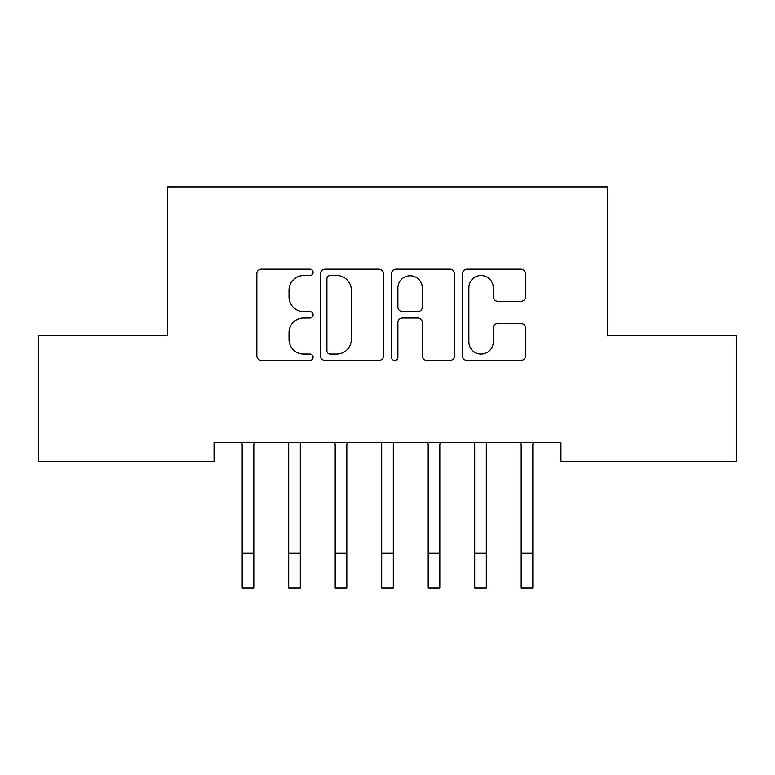 <?xml version="1.0" encoding="UTF-8"?>
<svg xmlns="http://www.w3.org/2000/svg" width="775" height="775" viewBox="0 0 775 775"><rect width="100%" height="100%" fill="white"/><g stroke="black" fill="none" stroke-linecap="round" stroke-linejoin="round"><path stroke-width="1.16" d="M313.1 272.345A3.197 3.197 0 0 0 309.903 269.157L261.407 269.157A4.563 4.563 0 0 0 256.845 273.72L256.845 355.88A4.563 4.563 0 0 0 261.407 360.443L309.903 360.443A3.197 3.197 0 0 0 313.1 357.246A3.197 3.197 0 0 0 309.903 354.049L303.635 354.049A14.609 14.609 0 0 1 289.027 339.44L289.027 332.601A14.609 14.609 0 0 1 303.635 317.992L309.903 317.992A3.197 3.197 0 0 0 313.1 314.795A3.197 3.197 0 0 0 309.903 311.598L303.635 311.598A14.609 14.609 0 0 1 289.027 296.999L289.027 290.15A14.609 14.609 0 0 1 303.635 275.542L309.903 275.542A3.197 3.197 0 0 0 313.1 272.345M520.887 301.33A4.563 4.563 0 0 0 525.46 296.767L525.46 273.72A4.563 4.563 0 0 0 520.887 269.157L467.034 269.157A4.563 4.563 0 0 0 462.472 273.72L462.472 355.88A4.563 4.563 0 0 0 467.034 360.443L520.887 360.443A4.563 4.563 0 0 0 525.46 355.88L525.46 328.038A4.563 4.563 0 0 0 520.887 323.466L497.841 323.466A4.563 4.563 0 0 0 493.278 328.038L493.278 341.843A12.206 12.206 0 0 1 481.072 354.049A12.206 12.206 0 0 1 468.856 341.843L468.856 287.757A12.206 12.206 0 0 1 481.072 275.542A12.206 12.206 0 0 1 493.278 287.757L493.278 296.767A4.563 4.563 0 0 0 497.841 301.33L520.887 301.33M560.945 442.67L214.055 442.67L214.055 461.27L38.75 461.27L38.75 335.72L167.555 335.72L167.555 186.92L607.445 186.92L607.445 335.72L736.25 335.72L736.25 461.27L560.945 461.27L560.945 442.67M383.509 273.72A4.563 4.563 0 0 0 378.946 269.157L325.083 269.157A4.563 4.563 0 0 0 320.521 273.72L320.521 355.88A4.563 4.563 0 0 0 325.083 360.443L378.946 360.443A4.563 4.563 0 0 0 383.509 355.88L383.509 273.72M396.054 269.157L449.917 269.157A4.563 4.563 0 0 1 454.479 273.72L454.479 355.88A4.563 4.563 0 0 1 449.917 360.443L426.87 360.443A4.563 4.563 0 0 1 422.307 355.88L422.307 322.555A4.563 4.563 0 0 0 417.735 317.992L402.448 317.992A4.563 4.563 0 0 0 397.885 322.555L397.885 357.246A3.197 3.197 0 0 1 394.688 360.443A3.197 3.197 0 0 1 391.491 357.246L391.491 273.72A4.563 4.563 0 0 1 396.054 269.157M330.102 275.542A3.197 3.197 0 0 0 326.905 278.738L326.905 350.852A3.197 3.197 0 0 0 330.102 354.049L336.718 354.049A14.609 14.609 0 0 0 351.327 339.44L351.327 290.15A14.609 14.609 0 0 0 336.718 275.542L330.102 275.542M422.307 287.98A12.206 12.206 0 0 0 410.091 275.774A12.206 12.206 0 0 0 397.885 287.98L397.885 307.036A4.563 4.563 0 0 0 402.448 311.598L417.735 311.598A4.563 4.563 0 0 0 422.307 307.036L422.307 287.98M241.597 442.67L242.188 444.133L242.188 553.205L253.812 553.205L253.812 444.133L254.403 442.67M242.188 553.205L242.188 588.08L253.812 588.08L253.812 553.205M288.097 442.67L288.688 444.133L288.688 553.205L300.312 553.205L300.312 444.133L300.903 442.67M288.688 553.205L288.688 588.08L300.312 588.08L300.312 553.205M334.597 442.67L335.188 444.133L335.188 553.205L346.812 553.205L346.812 444.133L347.403 442.67M335.188 553.205L335.188 588.08L346.812 588.08L346.812 553.205M381.097 442.67L381.688 444.133L381.688 553.205L393.312 553.205L393.312 444.133L393.903 442.67M381.688 553.205L381.688 588.08L393.312 588.08L393.312 553.205M427.597 442.67L428.188 444.133L428.188 553.205L439.812 553.205L439.812 444.133L440.403 442.67M428.188 553.205L428.188 588.08L439.812 588.08L439.812 553.205M474.097 442.67L474.688 444.133L474.688 553.205L486.312 553.205L486.312 444.133L486.903 442.67M474.688 553.205L474.688 588.08L486.312 588.08L486.312 553.205M520.597 442.67L521.188 444.133L521.188 553.205L532.812 553.205L532.812 444.133L533.403 442.67M521.188 553.205L521.188 588.08L532.812 588.08L532.812 553.205M242.188 588.08L253.812 588.08M288.688 588.08L300.312 588.08M335.188 588.08L346.812 588.08M381.688 588.08L393.312 588.08M428.188 588.08L439.812 588.08M474.688 588.08L486.312 588.08M521.188 588.08L532.812 588.08"/></g></svg>
